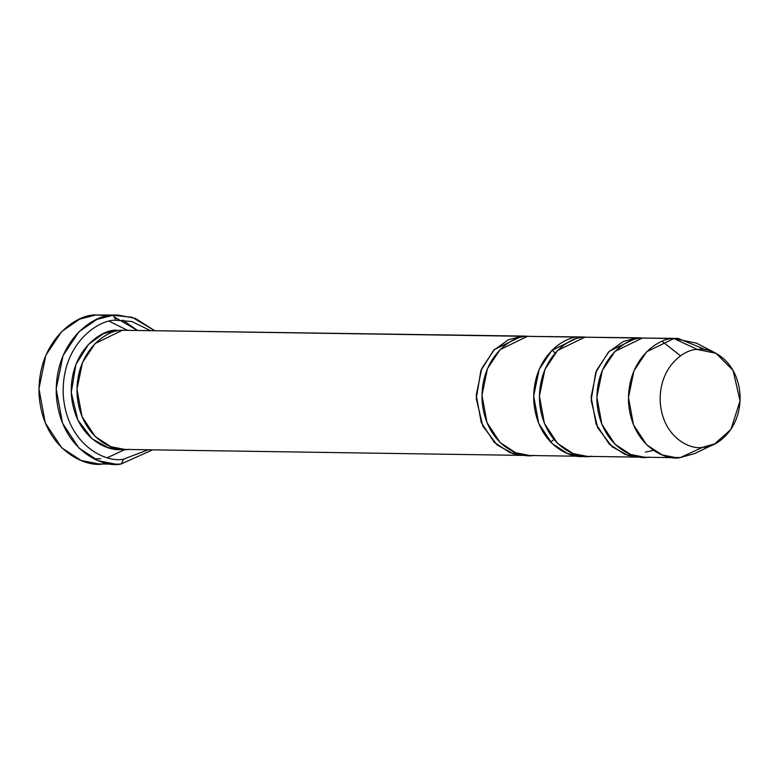 <?xml version="1.0" encoding="UTF-8"?>
<svg xmlns="http://www.w3.org/2000/svg" width="779" height="779" viewBox="0 0 779 779"><rect width="100%" height="100%" fill="white"/><g stroke="black" fill="none" stroke-linecap="round" stroke-linejoin="round"><path stroke-width="1.17" d="M107.405 457.653L125.302 449.415L107.405 457.653M127.094 330.111L109.45 321.347L127.094 330.111M118.165 315.067L135.351 318.377L154.456 330.53L132.167 317.287L113.013 315.252L118.165 315.067L95.778 314.998L109.537 315.69M113.948 316.732L137.455 330.481M116.159 320.257L131.787 321.523L150.074 330.462L131.787 321.523L116.159 320.257C99.43 318.942 61.22 343.257 63.235 394.71C66.79 446.016 107.249 463.349 123.676 459.094L121.076 464.002L152.665 449.834L121.076 464.002L115.925 464.196L98.378 460.749L78.903 448.032L62.495 423.114L56.185 388.974L63.07 355.555L78.893 331.815L96.917 319.409L113.013 315.252L116.159 320.257L113.013 315.252L95.778 314.998L113.013 315.252C95.087 313.84 54.16 339.897 56.312 395.021C60.119 449.999 103.471 468.568 121.076 464.002L123.676 459.094L148.273 449.765L123.676 459.094C107.249 463.349 66.79 446.016 63.235 394.71C61.22 343.257 99.43 318.942 116.159 320.257M525.806 336.109L122.439 330.257L528.678 336.255M525.64 455.228L519.895 455.14L525.64 455.228M123.14 449.171C109.06 452.823 74.375 437.964 71.327 393.989C69.604 349.888 102.351 329.04 116.694 330.169L116.801 331.163L116.694 330.169L103.403 333.675L88.563 344.269L75.894 364.514L71.259 392.48L77.812 419.959L92.107 438.85L108.047 447.613L121.894 449.259M128.886 449.259C114.805 452.911 80.12 438.051 77.072 394.077C75.349 349.975 108.096 329.127 122.439 330.257L95.135 343.51L82.486 362.498L76.975 389.227L82.019 416.541L95.155 436.483L110.725 446.649L124.767 449.415L524.014 455.413L509.972 452.657L494.402 442.482L481.266 422.549L476.222 395.235L481.734 368.506L494.383 349.508L521.687 336.265L508.395 339.771L493.555 350.355L480.886 370.6L476.251 398.566L482.805 426.045L497.099 444.936L513.04 453.709L526.886 455.355L524.014 455.413M137.221 330.267L122.78 320.14M521.794 337.258L521.687 336.265L122.439 330.257M533.878 455.345C519.797 458.997 485.113 444.147 482.065 400.163C480.341 356.061 513.088 335.223 527.432 336.353L579.128 337.122L579.245 338.115L579.128 337.122C564.794 335.992 532.047 356.84 533.771 400.942C536.819 444.916 571.494 459.776 585.574 456.124M678.042 338.398L642.324 338.076L678.042 338.398L706.144 349.907M715.94 353.276L696.397 343.111L673.913 338.553C659.579 337.424 626.832 358.262 628.556 402.363C631.603 446.348 666.279 461.207 680.359 457.546L672.131 457.429L680.359 457.546L694.741 453.544L714.567 443.972L702.765 447.263L680.359 457.546L702.765 447.263C714.547 448.198 741.442 431.069 740.031 394.856C737.518 358.729 709.036 346.528 697.468 349.528L715.94 353.276L733.058 370.356L740.05 400.864L730.926 429.414L714.567 443.972M673.913 338.553L697.468 349.528C685.695 348.593 658.8 365.721 660.212 401.935C662.715 438.061 691.197 450.272 702.765 447.263C691.197 450.272 662.715 438.061 660.212 401.935C658.8 365.721 685.695 348.593 697.468 349.528L673.913 338.553L642.324 338.076L615.02 351.329L602.371 370.317L596.86 397.047L601.904 424.36L615.04 444.303L630.61 454.469L644.652 457.224L676.24 457.701L662.208 454.946L646.628 444.77L633.493 424.837L628.449 397.524L633.96 370.794L646.619 351.796L673.913 338.553M591.319 456.212C577.239 459.863 542.564 445.004 539.516 401.029C537.792 356.928 570.54 336.08 584.873 337.21L636.579 337.989L636.686 338.982L636.579 337.989L623.288 341.494L608.448 352.089L595.779 372.323L591.144 400.299L597.697 427.778L611.992 446.669L627.932 455.433L641.779 457.078L638.907 457.137L624.865 454.381L609.295 444.215L596.159 424.273L591.115 396.959L596.626 370.229L609.275 351.241L636.579 337.989L643.571 337.989M648.771 457.078C634.681 460.73 600.005 445.87 596.957 401.886C595.234 357.795 627.981 336.947 642.324 338.076M584.328 456.212L581.455 456.28L567.424 453.514L551.844 443.348L538.708 423.416L533.664 396.102L539.175 369.373L551.834 350.375L579.128 337.122L586.12 337.122M583.091 456.085L577.346 455.997L583.091 456.085M583.247 336.976L527.432 336.353L500.128 349.596L487.479 368.594L481.967 395.323L487.011 422.637L500.147 442.569L515.717 452.745L529.759 455.501L581.455 456.28M640.533 456.952L634.788 456.864L640.533 456.952M640.698 337.833L584.873 337.21L557.579 350.462L544.92 369.45L539.409 396.18L544.453 423.494L557.589 443.436L573.169 453.602L587.2 456.367L638.907 457.137M636.579 337.989L584.873 337.21M579.128 337.122L527.432 336.353M662.189 341.387L680.534 355.818M680.359 457.546L676.24 457.701M100.695 458.743L94.074 458.86L100.695 458.743M103.841 463.748C86.235 468.315 42.884 449.736 39.077 394.758C36.925 339.644 77.851 313.586 95.778 314.998L79.682 319.147L61.658 331.562L45.844 355.302L38.95 388.711L45.26 422.851L61.677 447.779L81.143 460.486L98.69 463.933L115.925 464.196M552.058 350.151L555.184 353.004M553.879 439.414L550.675 442.17M653.532 450.398L645.46 452.083"/></g></svg>
